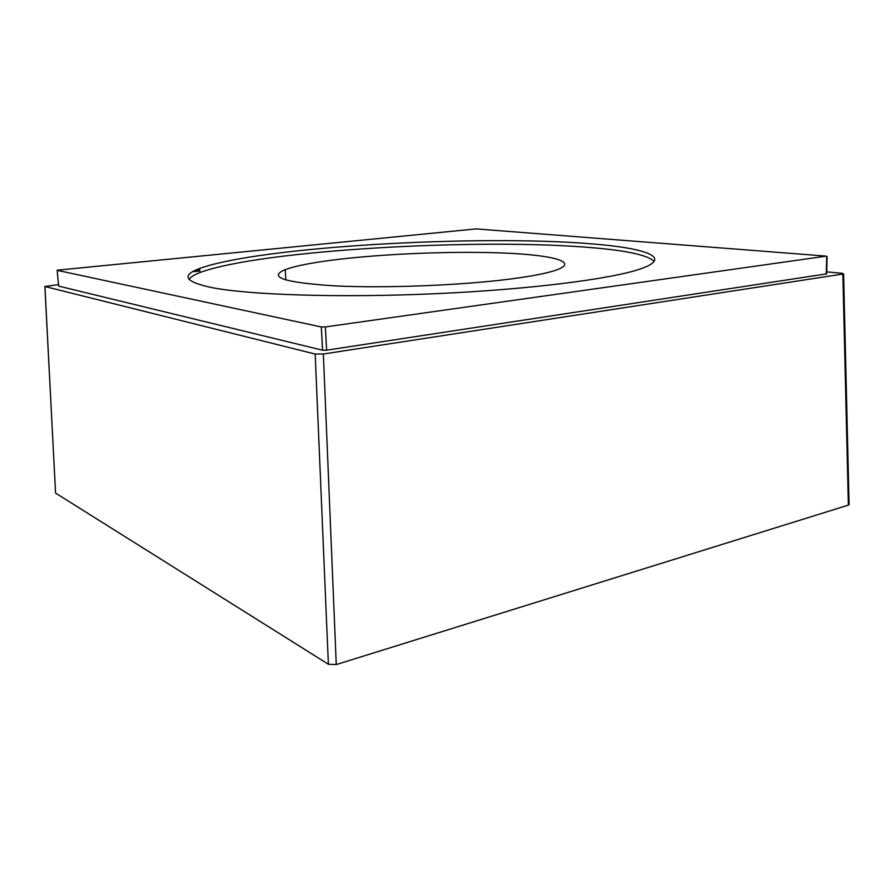<?xml version="1.0" encoding="UTF-8"?>
<svg xmlns="http://www.w3.org/2000/svg" width="894" height="894" viewBox="0 0 894 894"><rect width="100%" height="100%" fill="white"/><g stroke="black" fill="none" stroke-linecap="round" stroke-linejoin="round"><path stroke-width="1.34" d="M346.894 258.422C317.817 261.551 297.266 265.283 285.253 269.608C267.585 277.118 283.99 282.526 334.468 285.856C384.554 288.393 461.527 285.387 510.82 278.973C532.701 276.112 548.1 273.061 557.029 269.809C578.407 261.841 552.928 255.226 506.429 253.147C459.684 251.058 395.986 253.192 346.894 258.422M654.129 261.473C648.072 255.282 627.733 250.722 593.124 247.783C479.743 237.648 259.428 250.175 199.943 272.558C194.166 274.804 190.545 277.062 189.07 279.341M211.699 287.566C248.901 294.931 339.664 297.993 435.255 293.713C530.891 289.455 613.027 278.76 641.11 268.692C672.97 257.517 645.781 248.241 593.08 243.973C479.642 234.25 259.215 246.666 199.653 268.502C180.901 275.464 184.913 281.822 211.699 287.566M58.68 286.114L57.149 270.323L321.315 326.969L325.36 326.936L826.324 256.131L476.133 228.898L57.138 270.212L58.68 286.114L322.578 350.213L326.623 350.191L826.659 273.855M849.065 504.015L848.372 505.121L336.267 664.566L328.377 664.253L55.562 493.075L44.879 286.493M199.831 270.938L192.746 271.687M328.377 664.253L315.18 354.058L323.36 354.013L842.852 274.045L843.59 273.877L841.992 273.273L826.704 271.899M315.18 354.058L44.912 286.505L58.523 284.605M195.663 270.167L199.742 269.742M321.315 326.969L322.578 350.213M325.36 326.936L326.623 350.191M826.715 256.477L826.268 274.1M848.372 505.121L842.852 274.045M55.562 493.075L44.912 286.505M336.267 664.566L323.36 354.013M285.879 280.023L285.253 269.608M199.943 272.558L199.653 268.502M827.095 256.399L826.659 274.022M849.088 504.786L843.601 273.877"/></g></svg>
